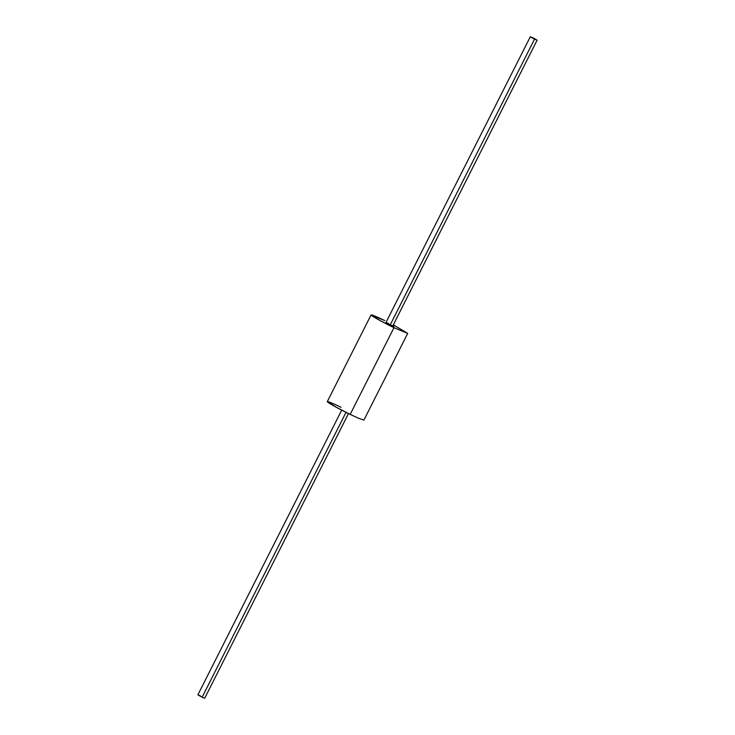 <?xml version="1.0" encoding="UTF-8"?>
<svg xmlns="http://www.w3.org/2000/svg" width="735" height="735" viewBox="0 0 735 735"><rect width="100%" height="100%" fill="white"/><g stroke="black" fill="none" stroke-linecap="round" stroke-linejoin="round"><path stroke-width="1.1" d="M202.327 696.826L202.143 697.193C197.669 694.86 197.099 694.419 200.444 695.87C197.099 694.419 197.669 694.86 202.143 697.193L346.029 412.353L202.143 697.193L204.697 698.25L348.491 413.575M390.432 324.447L390.248 324.815C385.774 322.472 385.204 322.031 388.549 323.492C385.204 322.031 385.774 322.472 390.248 324.815L534.556 39.13C530.082 36.787 529.512 36.355 532.857 37.807C537.331 40.14 537.901 40.581 534.556 39.13L390.248 324.815L392.793 325.871M388.549 323.492L385.994 322.435L530.303 36.75L532.857 37.807C529.512 36.355 530.082 36.787 534.556 39.13C537.901 40.581 537.331 40.14 532.857 37.807M392.288 326.882L537.11 40.186L534.556 39.13M371.092 314.902L327.296 401.604L336.704 407.502L350.172 414.402L393.969 327.7L380.5 320.8L371.092 314.902L384.828 320.598C379.453 317.943 368.52 313.036 371.662 315.554C375.291 318.301 388.962 325.329 393.969 327.7L350.172 414.402L358.561 418.279L363.908 420.098L407.704 333.396L393.969 327.7L393.308 324.852L407.704 333.396M351.174 412.418L350.172 414.402C345.174 412.032 331.494 404.994 327.865 402.247C324.723 399.739 335.656 404.636 341.031 407.3M197.89 694.814L341.692 410.148"/></g></svg>

